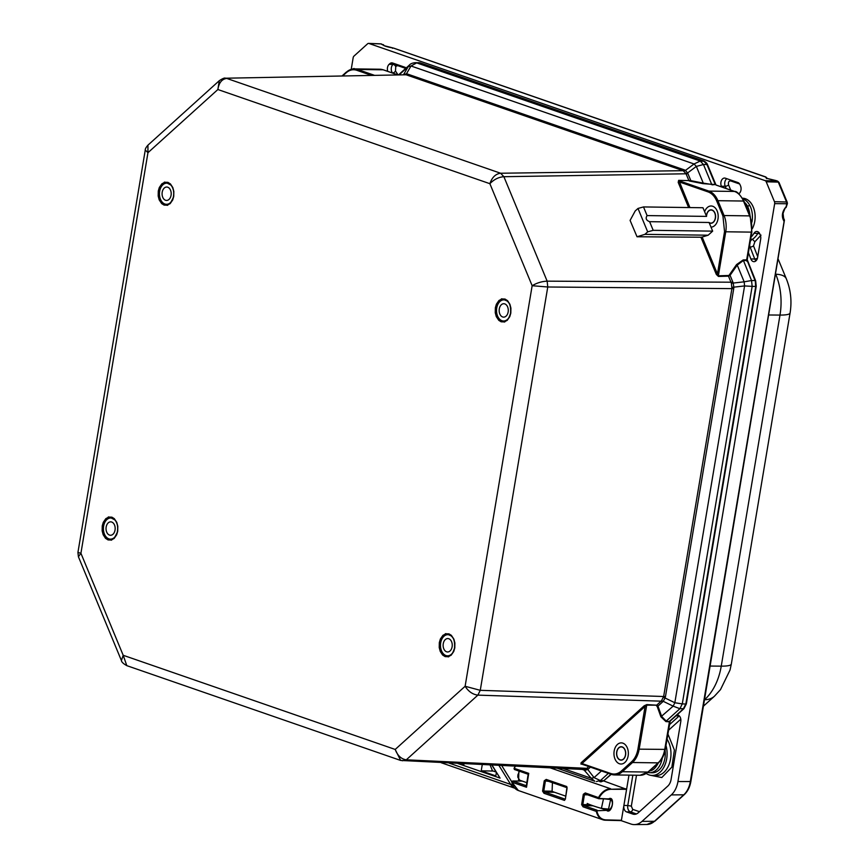 <?xml version="1.0" encoding="UTF-8"?>
<svg xmlns="http://www.w3.org/2000/svg" width="868" height="868" viewBox="0 0 868 868"><rect width="100%" height="100%" fill="white"/><g stroke="black" fill="none" stroke-linecap="round" stroke-linejoin="round"><path stroke-width="1.3" d="M504.992 299.037L507.552 300.664L509.907 304.267L510.916 308.129L510.818 313.098L509.787 316.636L507.205 320.368C501.932 322.798 507.834 321.876 501.183 321.811L498.785 320.335L496.279 316.581L495.259 312.719L495.357 307.749L496.387 304.212L498.97 300.48C504.243 298.049 498.341 298.972 504.992 299.037M108.077 539.939L105.516 538.312L103.162 534.71L102.153 530.847L102.25 525.878L103.281 522.341L105.863 518.608C111.137 516.178 105.234 517.1 111.885 517.165L114.283 518.641L116.789 522.395L117.798 526.258L117.712 531.227L116.681 534.764L114.099 538.496C108.815 540.927 114.728 540.005 108.077 539.939M167.915 182.345L170.464 183.973L172.819 187.564L173.828 191.427L173.741 196.407L172.71 199.944L170.128 203.665C164.844 206.096 170.757 205.173 164.106 205.108L161.708 203.633L159.191 199.879L158.182 196.016L158.28 191.047L159.311 187.51L161.893 183.788C167.166 181.347 161.264 182.28 167.915 182.345M445.154 656.631L442.593 655.004L440.239 651.412L439.23 647.55L439.327 642.57L440.358 639.032L442.94 635.311C448.214 632.88 442.311 633.803 448.962 633.868L451.36 635.343L453.866 639.098L454.875 642.949L454.789 647.929L453.758 651.467L451.176 655.188C445.902 657.629 451.805 656.696 445.154 656.631M126.804 665.647C123.364 663.716 121.563 662.024 121.422 660.57L123.191 655.286L126.804 665.647L400.647 760.444L395.2 749.453C397.577 755.637 401.287 759.088 406.3 759.815L477.877 695.127C472.756 694.498 468.503 691.546 465.118 686.273L480.264 690.32L547.762 286.993L532.149 285.713C536.88 282.914 541.882 281.384 547.155 281.156L503.885 176.703C498.677 177.094 494 179.426 489.877 183.691C492.047 177.343 495.639 173.86 500.63 173.242L226.743 78.424C221.872 79.086 218.91 82.775 217.868 89.523L219.278 80.691C222.675 78.478 224.725 77.653 225.463 78.218L406.126 74.778L225.463 78.218M80.919 553.263L78.413 556.757L77.925 552.482L80.919 553.263L123.191 655.286L395.2 749.453L465.118 686.273L532.149 285.713L489.877 183.691L217.868 89.523L147.951 152.703L145.271 150.012C145.13 148.992 146.019 147.386 147.929 145.173L147.951 152.703L80.919 553.263M688.628 207.55L678.201 182.388L678.646 180.36L688.91 180.587L685.926 173.546L683.138 170.681L406.126 74.778L407.548 74.051L684.559 169.954L683.138 170.681L500.63 173.242L503.885 176.703L687.977 173.752L690.83 180.642L678.646 180.36M700.921 237.224L702.147 237.04L717.445 273.973L716.328 274.418L700.921 237.224L637.025 236.758L644.913 234.349L647.68 231.843L637.991 208.45L635.213 210.957L630.092 220.396L637.025 236.758M656.425 705.706L657.174 706.422L657.977 706.107L656.707 705.174L646.53 705.131L581.994 763.547L581.072 762.798L644.143 705.814L646.812 704.599L656.707 705.174L661.503 700.769L663.673 696.375L731.93 288.447L731.377 283.228L728.502 276.154L730.064 275.33L729.402 274.809L728.502 276.154L718.454 276.447L718.379 275.796L728.415 275.503M729.402 274.809L736.563 264.577L743.203 259.933L746.675 259.825L751.319 232.125L725.746 231.778L718.379 275.796L717.445 273.973L724.541 231.572L722.925 215.98L716.773 201.137C714.733 196.374 711.847 193.304 708.114 191.915A0.857 0.618 -70.9 0 1 708.885 191.09L678.993 180.739L689.93 207.561M678.201 182.388L679.318 181.944L708.114 191.915M702.147 237.04L708.147 235.206L644.913 234.349M402.318 760.769L406.3 759.815L586.801 768.343L583.86 769.504L400.647 760.444M581.668 764.133L580.952 764.111L581.994 763.547L610.79 773.507C614.544 774.723 618.092 773.876 621.423 770.968L631.589 761.779C634.855 758.719 636.982 754.444 637.958 748.954L639.163 749.16L646.812 704.599M644.143 705.814L645.054 706.552L637.958 748.954M581.994 763.547L581.386 764.003L611.007 774.267M690.592 181.152L690.83 180.642L703.275 183.137L703.037 183.647L689.257 180.978M712.085 184.841L715.254 184.537L703.037 183.647M637.991 208.45L643.503 206.931L702.971 207.745L706.552 216.392A6.532 4.448 90.8 0 1 711.087 210.023A6.532 4.448 90.8 0 1 712.064 210.197A6.532 4.448 90.8 0 1 715.406 217.347A6.532 4.448 90.8 0 1 710.914 223.098A6.532 4.448 90.8 0 1 709.069 222.479L712.661 231.138L708.147 235.206M647.68 231.843L653.203 230.324L649.611 221.676C646.172 220.363 645.336 218.335 647.094 215.589L643.503 206.931M712.661 231.138L653.203 230.324M731.377 283.228L733.2 283.055L732.918 282.219L547.155 281.156L547.762 286.993L733.731 288.643L665.474 696.57L480.264 690.32L477.877 695.127L661.134 701.181L662.696 701.843L657.977 706.107L661.698 716.491L666.223 721.069L679.894 708.711L673.156 706.14L674.837 702.744L682.281 703.905L752.155 286.375L744.581 285.93L744.158 281.818L751.547 280.538L743.203 259.933M731.984 287.33L733.829 287.156L733.2 283.055L744.158 281.818L737.236 265.098L743.279 260.584L746.719 260.476L747.001 261.398M685.926 173.546L687.575 172.96L685.46 170.41L683.789 171.018M663.347 697.449L665.072 698.002L663.206 701.301L661.503 700.769M586.334 768.701L587.755 769.482L585.065 770.307L583.643 769.482M631.589 761.779L632.522 762.516A21.494 14.637 90.8 0 0 639.163 749.16L665.289 749.399L670.183 721.08L669.369 721.807L665.94 721.601L660.895 716.805L657.174 706.422M622.215 747.098A6.532 4.448 90.8 0 1 625.568 754.238A6.532 4.448 90.8 0 1 621.065 759.988A6.532 4.448 90.8 0 1 616.703 753.391A6.532 4.448 90.8 0 1 621.238 746.925A6.532 4.448 90.8 0 1 622.215 747.098M491.852 765.153L500.055 778.108L458.022 763.558M460.55 763.677L463.816 764.806L463.968 763.84M482.25 764.697L481.219 770.827L495.812 775.884L496.377 772.498M371.146 75.256L356.77 70.286C353.016 69.071 349.468 69.917 346.137 72.825L342.817 75.831M405.291 74.605L406.452 73.813L403.566 74.637M684.559 169.954L685.46 170.41L694.053 163.976L696.342 166.417L703.471 164.508L711.738 184.461L703.275 183.137L696.342 166.417L687.575 172.96L687.977 173.752M716.176 185.101L734.458 191.437A1.725 1.226 -70.9 0 1 735.033 191.654M647.094 215.589L706.552 216.392M709.069 222.479L649.611 221.676M746.805 259.456L755.041 280.559L751.547 280.538L752.155 286.375L755.648 286.407L755.323 281.482M736.563 264.577L737.236 265.098L730.064 275.33L732.918 282.219M662.696 701.843L663.206 701.301L673.156 706.14L660.895 716.805M669.488 721.427L664.736 749.507A21.494 14.637 -89.2 0 1 658.096 762.864A1.725 1.063 47.9 0 0 658.638 762.679C662.089 759.435 664.313 755.019 665.289 749.399M557.332 768.245L594.786 781.222L591.26 778.27L594.07 777.609L600.385 780.571L608.349 773.366M481.219 770.827L493.274 771.055M490.116 765.066L492.525 770.892L493.241 771.044M407.548 74.051L406.452 73.813L411.009 65.99L694.053 163.976L700.226 161.047L416.694 62.887L411.009 65.99L408.199 66.662L409.37 65.089L398.738 74.691M715.254 184.537L706.932 164.453L703.688 161.003L420.09 62.821L415.403 62.68C412.452 62.952 410.445 63.755 409.37 65.089M665.94 721.601L669.608 721.265L683.366 708.83L685.763 704.024L682.281 703.905L679.894 708.711L683.951 708.646L670.183 721.08M599.821 781.688L603.803 780.733L600.385 780.571L596.392 781.525M509.104 317.373A10.579 7.204 90.8 0 1 508.974 317.569A10.579 7.204 90.8 0 1 503.57 321.008A10.579 7.204 90.8 0 1 496.518 310.332A10.579 7.204 90.8 0 1 503.863 299.861A10.579 7.204 90.8 0 1 509.288 303.637M507.053 314.965A6.705 4.568 90.8 0 1 503.624 317.135A6.705 4.568 90.8 0 1 499.154 310.375A6.705 4.568 90.8 0 1 503.809 303.724A6.705 4.568 90.8 0 1 507.921 307.76A6.705 4.568 90.8 0 1 507.053 314.965M453.074 652.204A10.579 7.204 90.8 0 1 447.541 655.839A10.579 7.204 90.8 0 1 443.798 654.222A10.579 7.204 90.8 0 1 440.792 642.298A10.579 7.204 90.8 0 1 447.834 634.682A10.579 7.204 90.8 0 1 453.259 638.468M445.219 650.946A6.705 4.568 90.8 0 1 443.32 643.383A6.705 4.568 90.8 0 1 447.779 638.555A6.705 4.568 90.8 0 1 452.25 645.325A6.705 4.568 90.8 0 1 447.595 651.966A6.705 4.568 90.8 0 1 445.219 650.946M115.987 535.502A10.579 7.204 90.8 0 1 111.115 539.104A10.579 7.204 90.8 0 1 110.464 539.136A10.579 7.204 90.8 0 1 103.411 528.46A10.579 7.204 90.8 0 1 110.746 517.99A10.579 7.204 90.8 0 1 116.171 521.766M110.93 535.241A6.705 4.568 -89.2 0 0 115.173 528.319A6.705 4.568 -89.2 0 0 110.703 521.852A6.705 4.568 -89.2 0 0 106.037 528.504A6.705 4.568 -89.2 0 0 110.518 535.263A6.705 4.568 -89.2 0 0 110.93 535.241M623.55 743.442A10.579 7.204 90.8 0 1 628.237 755.236A10.579 7.204 90.8 0 1 621.011 764.035A10.579 7.204 90.8 0 1 613.958 753.359A10.579 7.204 90.8 0 1 621.293 742.878A10.579 7.204 90.8 0 1 623.55 743.442M622.671 747.109A6.705 4.568 -89.2 0 0 621.249 746.751A6.705 4.568 -89.2 0 0 616.584 753.391A6.705 4.568 -89.2 0 0 621.065 760.162A6.705 4.568 -89.2 0 0 625.644 754.585A6.705 4.568 -89.2 0 0 622.671 747.109M704.621 211.738A10.579 7.204 90.8 0 1 711.142 205.987A10.579 7.204 90.8 0 1 717.793 212.953A10.579 7.204 90.8 0 1 715.612 224.617A10.579 7.204 90.8 0 1 711 227.134M709.178 222.74A6.705 4.568 -89.2 0 0 710.903 223.271A6.705 4.568 -89.2 0 0 713.919 221.666A6.705 4.568 -89.2 0 0 715.308 214.277A6.705 4.568 -89.2 0 0 711.087 209.85A6.705 4.568 -89.2 0 0 706.443 216.143M172.016 200.671A10.579 7.204 90.8 0 1 166.982 204.295A10.579 7.204 90.8 0 1 166.493 204.305A10.579 7.204 90.8 0 1 159.441 193.64A10.579 7.204 90.8 0 1 166.786 183.159A10.579 7.204 90.8 0 1 172.211 186.946M166.851 200.432A6.705 4.568 -89.2 0 0 171.202 193.564A6.705 4.568 -89.2 0 0 166.732 187.032A6.705 4.568 -89.2 0 0 162.077 193.672A6.705 4.568 -89.2 0 0 166.547 200.443A6.705 4.568 -89.2 0 0 166.851 200.432M784.13 221.242L690.31 781.645A21.201 14.431 90.8 0 1 683.767 794.817L654.472 821.291A21.201 14.431 90.8 0 1 646.942 824.47L634.389 824.6A21.494 14.637 90.8 0 1 630.938 824.025L621.087 820.618L602.804 819.75A16.156 11.544 -70.9 0 1 596.338 811.417L583.057 806.817L581.636 804.647L583.296 794.307L585.282 792.94L585.64 794.144L598.66 798.647M766.607 178.038L766.455 178.58L766.878 178.168M782.893 216.816L784.444 220.147L782.86 216.327M394.072 48.304L766.162 177.224M351.236 69.31L353.167 57.711A2.582 1.758 90.8 0 1 353.97 56.105L367.598 43.791A2.582 1.758 90.8 0 1 368.575 43.4A2.582 1.758 90.8 0 1 368.933 43.465L765.131 180.631A2.582 1.758 90.8 0 1 766.216 181.792L774.462 201.68A2.582 1.758 90.8 0 1 774.668 203.633L677.951 781.547A21.494 14.637 90.8 0 1 671.311 794.904L642.016 821.378A21.494 14.637 90.8 0 1 634.389 824.6M786.082 207.539L787.395 203.589L786.723 203.73L786.082 207.539C785.616 206.975 784.618 208.938 783.066 213.419L783.923 221.069C781.265 216.36 782.046 211.51 786.256 206.519L786.484 205.423M765.131 180.631L777.337 181.087L775.439 180.436C768.625 179.123 765.37 177.983 765.674 177.018L766.748 177.842M392.586 48.304L393.009 48C386.347 46.764 383.027 45.624 383.027 44.572L383.667 44.876M552.417 782.665L552.102 791.204L553.502 791.996M628.975 775.124L623.897 805.439A5.371 3.656 -89.2 0 0 626.577 811.905L632.783 814.054A10.752 7.313 -89.2 0 0 634.508 814.336A10.752 7.313 -89.2 0 0 638.316 812.73L667.785 786.104A10.752 7.313 -89.2 0 0 671.094 779.421L680.772 721.59A5.371 3.656 -89.2 0 0 677.355 714.993A5.371 3.656 -89.2 0 0 676.899 715.015M665.962 745.406A21.494 14.637 90.8 0 1 651.944 775.439A21.494 14.637 90.8 0 1 646.269 773.518M738.755 193.781A5.371 3.656 -89.2 0 0 740.556 185.969L740.133 184.938A5.371 3.656 -89.2 0 0 737.876 182.53L725.366 178.2A5.371 3.656 -89.2 0 0 724.628 178.059A5.371 3.656 -89.2 0 0 721.341 180.761A5.371 3.656 -89.2 0 0 721.362 186.262L721.644 186.956M406.181 67.975A5.371 3.656 -89.2 0 0 405.117 67.324L392.607 62.995A5.371 3.656 -89.2 0 0 391.869 62.854A5.371 3.656 -89.2 0 0 389.841 63.668L389.135 64.308A5.371 3.656 -89.2 0 0 387.768 71.36M748.422 252.675L750.874 258.989A5.371 3.656 -89.2 0 0 754.042 261.669A5.371 3.656 -89.2 0 0 757.601 257.525L760.683 239.112A5.371 3.656 -89.2 0 0 760.27 235.044L759.836 234.013A5.371 3.656 -89.2 0 0 756.842 231.474A5.371 3.656 -89.2 0 0 753.988 233.297A23.859 16.242 90.8 0 1 751.015 237.148M662.219 758.187A18.77 12.781 90.8 0 1 649.34 772.683L652.009 772.78A18.836 12.825 -89.2 0 0 665.094 750.462M742.52 198.229A18.836 12.825 90.8 0 1 745.384 198.729A18.836 12.825 90.8 0 1 752.23 228.837A18.836 12.825 -89.2 0 0 754.01 209.134A18.836 12.825 -89.2 0 0 742.78 198.229M609.032 798.885A5.892 4.21 -70.9 0 1 609.879 799.048A5.892 4.21 -70.9 0 1 612.124 805.341A5.892 4.21 -70.9 0 1 606.992 810.343L597.314 810.734L596.934 811.33C598.28 816.734 601.231 819.576 605.81 819.891L621.412 820.282L626.587 789.316L603.824 780.994M766.65 178.331L775.33 180.414M775.384 180.403L776.155 180.674M384.264 45.689L381.128 43.921L368.933 43.465M554.576 792.278L544.768 792.093L543.997 793.298L542.576 791.128L544.247 780.788L546.222 779.421L546.59 780.625L566.826 787.634M567.086 787.721L566.717 786.516L567.021 788.676L565.361 799.016L564.493 800.394L565.263 799.189M515.408 766.27L514.181 768.321L528.742 773.366L526.518 787.254L511.946 782.209L518.348 790.52L602.804 819.75A16.156 11.544 -70.9 0 0 605.452 820.217L605.81 819.891M750.668 239.221L752.48 239.286L754.856 241.781L753.5 245.818L757.742 256.744M626.587 789.316L610.833 789.283C606.114 789.533 602.208 792.375 599.094 797.822L599.278 798.43L609.879 799.048M542.576 791.128L543.78 791.052L545.354 781.254L546.449 780.603L566.902 787.667L565.372 799.211M548.511 781.319L544.247 780.788M565.155 799.157L544.768 792.093L543.78 791.052L552.102 791.204M599.278 798.43L598.92 798.744A0.857 0.618 -70.9 0 1 598.779 798.723L585.64 794.144L583.296 794.307M581.636 804.647L582.829 804.571L584.403 794.773L587.56 794.838M593.05 805.786L583.817 805.612L582.829 804.571L590.099 804.712M596.934 811.33L596.338 811.417A0.857 0.618 -70.9 0 1 597.097 810.213L583.817 805.612L583.057 806.817M526.518 787.254L526.431 785.931L526.518 787.254M528.742 773.366L528.297 774.299L528.742 773.366M667.59 735.695A2.582 1.519 138.4 0 0 668.251 734.805L674.393 750.028L671.875 767.128L661.796 777.533L650.034 775.189M739.644 184.005L730.606 180.88C728.729 180.956 728.057 182.302 728.588 184.938L730.726 190.092M603.889 798.82L610.616 799.504L608.533 809.106L601.415 808.379A34.449 4.004 -167.8 0 1 587.202 803.464M601.415 808.379L603.488 798.82M503.863 299.601L507.368 301.098C507.747 301.467 511.339 303.735 510.525 313.381C508.214 320.639 506.608 319.891 506.445 320.379L503.57 321.269A10.839 7.378 90.8 0 1 501.954 320.976A10.839 7.378 90.8 0 1 496.398 309.149A10.839 7.378 90.8 0 1 503.852 299.601A10.839 7.378 90.8 0 1 505.48 299.883M110.757 517.729L114.956 519.943C117.527 523.306 118.276 527.473 117.202 532.453C112.764 542.012 112.677 537.921 110.464 539.397A10.839 7.378 90.8 0 1 103.227 528.471A10.839 7.378 90.8 0 1 110.757 517.729A10.839 7.378 90.8 0 1 112.373 518.012M166.786 182.898L170.985 185.112C173.557 188.475 174.305 192.642 173.231 197.633C168.793 207.192 168.707 203.09 166.493 204.566A10.839 7.378 90.8 0 1 164.877 204.284A10.839 7.378 90.8 0 1 159.321 192.436A10.839 7.378 90.8 0 1 166.786 182.898A10.839 7.378 90.8 0 1 168.403 183.191M445.924 655.807A10.839 7.378 90.8 0 1 440.369 643.969A10.839 7.378 90.8 0 1 447.823 634.421L451.338 635.918C451.718 636.298 455.309 638.566 454.496 648.201C452.185 655.47 450.579 654.711 450.416 655.199L447.541 656.089A10.839 7.378 90.8 0 1 445.924 655.807M718.454 276.447L716.328 274.418M590.414 767.16L588.363 769.015L586.801 768.343L588.754 766.585M580.952 764.111L581.072 762.798M582.96 769.308L584.142 770.068L582.287 769.428M716.773 201.137L717.912 200.692A21.494 14.637 90.8 0 0 708.885 191.09L734.458 191.437A21.494 14.637 -89.2 0 1 743.475 201.04A1.725 0.673 -22.5 0 1 744.071 201.289C739.753 194.258 736.639 190.993 734.74 191.481L715.926 184.971M733.731 288.643L733.829 287.156L744.581 285.93L674.837 702.744L665.072 698.002L665.474 696.57M601.415 770.968L594.07 777.609L587.755 769.482L588.363 769.015M584.142 770.068L591.26 778.27L563.082 768.516M449.168 763.135L510.655 784.422L498.97 765.489M492.058 765.164L500.055 778.108M511.827 781.927L501.758 765.619M518.89 771.066L518.554 781.048M514.822 788.187A16.34 11.675 -70.9 0 1 510.655 784.422A1.725 1.042 -31.7 0 0 512.38 784.043M397.338 74.724L383.113 69.798L357.54 69.451L374.13 75.201M403.587 74.594L408.199 66.662L399.323 74.681M717.912 200.692L743.475 201.04L749.626 215.882L724.053 215.535L717.912 200.692M722.925 215.98L724.053 215.535A21.494 14.637 -89.2 0 1 725.746 231.778L724.541 231.572M751.319 232.125A21.494 14.637 -89.2 0 0 749.626 215.882A1.725 0.673 157.5 0 1 750.212 216.132L751.872 232.016L751.319 232.125M632.522 762.516L658.096 762.864L647.929 772.053L622.356 771.706L632.522 762.516M621.423 770.968L622.356 771.706A21.494 14.637 -89.2 0 1 614.49 774.929L640.063 775.276A21.494 14.637 -89.2 0 0 647.929 772.053A1.725 1.063 -132.1 0 0 648.472 771.869L640.063 775.276M610.79 773.507A0.857 0.618 109.1 0 0 611.278 774.354A21.494 14.637 -89.2 0 0 614.49 774.929L581.267 763.992M520.529 780.495A5.892 4.21 -70.9 0 1 519.823 780.343L517.816 777.24L517.881 774.918L519.444 771.251M346.137 72.825L346.473 72.098A21.494 14.637 -89.2 0 1 354.328 68.887C354.762 67.91 352.05 69.017 346.191 72.196L342.155 75.852M356.77 70.286A0.857 0.618 -70.9 0 1 357.54 69.451A21.494 14.637 -89.2 0 0 354.328 68.887L379.902 69.234A21.494 14.637 -89.2 0 1 383.113 69.798A1.725 1.226 109.1 0 1 383.396 69.852L379.902 69.234M383.656 69.983A1.725 1.226 109.1 0 0 383.396 69.852L397.479 74.724M704.404 161.329L700.226 161.047L703.471 164.508L706.932 164.453L707.225 165.376M685.915 703.644L755.8 286.028M611.224 774.365L603.803 780.733L610.953 774.267M420.676 63.017L415.403 62.68M703.471 706.14L714.407 696.255A32.246 19.964 -132.1 0 1 704.545 699.749L704.534 699.76A54.076 36.803 -89.2 0 0 721.243 666.147A32.246 5.197 9.5 0 0 731.323 664.085L790.075 313.012A32.246 5.197 -170.5 0 1 779.996 315.073L721.243 666.147L710.176 666.06M768.929 314.986L779.996 315.073A54.076 36.803 -89.2 0 0 775.753 274.234A32.246 12.619 -22.5 0 1 786.354 278.856L778.249 259.293M646.942 824.47L654.993 821.106A1.725 1.063 -132.1 0 1 654.472 821.291L642.016 821.378M654.993 821.106L684.288 794.632A1.725 1.063 -132.1 0 1 683.767 794.817L671.311 794.904M684.288 794.632C687.695 791.442 689.886 787.07 690.852 781.536L677.951 781.547M784.032 221.611L783.923 221.069M774.462 201.68L786.538 202.005A2.289 1.562 -89.2 0 1 786.723 203.73L774.668 203.633M393.584 48.131L393.009 48M597.314 810.734L606.992 810.343L600.83 808.216M621.054 820.607L605.571 820.217M766.216 181.792L778.292 182.106A2.289 1.562 -89.2 0 0 777.337 181.087A2.148 1.541 -70.9 0 1 777.663 181.152L775.808 180.501M381.746 44.138A2.148 1.541 109.1 0 0 381.453 43.975A2.148 1.541 109.1 0 0 381.128 43.921A2.289 1.562 -89.2 0 0 380.813 43.856A2.289 1.562 -89.2 0 0 380.499 43.899M747.695 206.128L749.822 205.499M599.05 798.744L608.902 798.885L598.779 798.723A0.857 0.618 -70.9 0 1 598.562 797.54A16.156 11.544 -70.9 0 1 610.616 788.762L550.399 767.92M607.199 810.864C612.331 813.132 615.119 796.444 609.26 798.56M522.297 781.102L512.717 780.994L526.073 785.627M514.181 768.321L514.54 769.525L528.059 774.213M546.222 779.421L566.717 786.516M564.493 800.394L543.997 793.298M585.282 792.94L599.094 797.822M676.009 715.818L679.177 715.926L669.423 724.737M632.783 814.054L636.222 814.021M626.577 811.905L630.407 811.862L636.418 813.945M623.897 805.439L627.77 805.515A5.284 3.591 -89.2 0 0 630.407 811.862A2.582 1.844 109.1 0 0 632.685 809.377L639.477 811.688M632.848 775.178L627.77 805.515L631.329 806.122L632.685 809.377M651.944 775.439L655.752 775.591A21.591 14.691 -89.2 0 0 669.662 762.744A21.591 14.691 -89.2 0 0 667.015 739.091M721.362 186.262L725.225 186.273L726.158 188.519M726.809 178.699A5.284 3.591 -89.2 0 0 725.225 186.273A2.582 1.009 157.5 0 0 728.588 184.938M389.135 64.308L392.976 64.427A5.284 3.591 -89.2 0 0 392.499 72.977A2.582 1.465 141.1 0 0 395.493 71.024L397.945 74.713M394.05 63.505A5.284 3.591 -89.2 0 0 393.681 63.787L389.841 63.668M750.874 258.989L754.737 259A5.284 3.591 -89.2 0 0 755.952 260.856M749.355 247.087L750.115 247.087L754.737 259A2.582 0.966 158.8 0 0 757.46 258.176M758.73 232.342A5.284 3.591 -89.2 0 0 757.84 233.405A23.957 16.308 -89.2 0 1 752.48 239.286A5.284 3.591 -89.2 0 0 750.299 241.456M749.681 245.156A5.284 3.591 -89.2 0 0 750.115 247.087A2.582 0.966 158.8 0 0 753.5 245.818M759.891 234.143A2.582 1.237 -148.8 0 0 757.84 233.405L753.988 233.297M610.833 789.283L626.381 788.795M787.395 203.589L787.243 202.309A2.148 0.846 -22.5 0 0 786.538 202.005L778.292 182.106A2.148 0.846 157.5 0 1 778.997 182.421L777.663 181.152M512.359 781.319L511.946 782.209M528.048 774.234L514.54 769.525M680.805 719.171L668.49 730.292M638.588 812.491A2.582 1.844 109.1 0 0 638.891 811.526M636.504 775.222L631.329 806.122M667.839 734.165L668.251 734.805M730.606 180.88A2.582 1.844 109.1 0 0 730.628 180.023M397.869 64.818A2.582 1.844 -70.9 0 1 397.848 65.675L396.448 66.011A2.582 1.595 47.9 0 0 393.681 63.787L392.976 64.427A2.582 1.595 -132.1 0 1 395.743 66.652L395.493 71.024M405.703 68.398L397.848 65.675M761.008 235.13L754.856 241.781M658.335 762.95C655.644 768.071 652.725 770.708 649.579 770.871M395.743 66.652L396.448 66.011M744.538 202.428C747.402 204.631 749.225 209.014 749.995 215.589M751.905 222.154A18.77 12.781 -89.2 0 0 742.856 198.805M121.422 660.57L78.413 556.757M77.925 552.482L145.271 150.012M147.929 145.173L219.278 80.691M751.872 232.016L747.24 259.716L755.659 280.809L756.234 286.299L686.349 703.915L683.951 708.646M514.865 788.231L441.291 762.766M716.002 185.014L707.55 164.703C707.116 163.423 705.934 162.207 704.002 161.047L418.81 62.615M744.071 201.289L750.212 216.132M648.472 771.869L658.638 762.679M604.378 780.549L600.851 781.884M503.57 321.008L505.1 321.03M503.863 299.861L505.382 299.872M447.541 655.839L449.071 655.861M447.834 634.682L449.353 634.703M112.276 518.001L110.746 517.99M111.994 539.158L110.464 539.136M168.305 183.181L166.786 183.159M168.023 204.327L166.493 204.305M714.407 696.255L720.494 689.626L730.031 670.02L731.323 664.085M790.075 313.012C791.996 301.185 790.748 289.804 786.354 278.856M690.852 781.536L784.433 220.125M383.96 45.635L393.844 48.185L765.76 176.942L767.084 178.255M384.405 45.754L380.813 43.856L368.575 43.4M518.348 790.52C514.984 789.24 512.814 786.43 511.838 782.111L512.652 780.983L522.265 781.091M528.221 773.876L526.214 786.582M514.399 769.504L514.051 768.31L515.277 766.26M649.34 772.683L647.745 772.487M787.243 202.309L778.997 182.421M565.09 795.923L552.656 791.616M525.975 782.383L519.27 780.061M496.095 772.032L491.863 770.567"/></g></svg>
